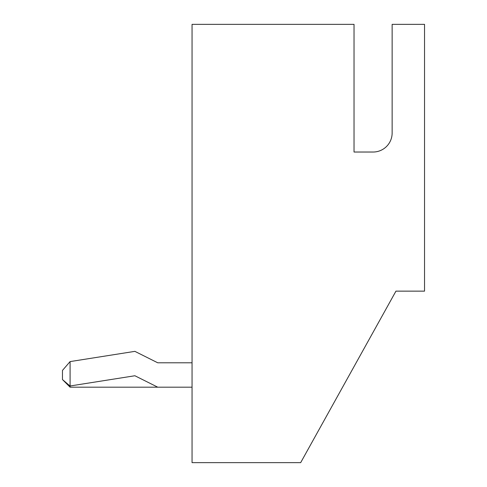 <?xml version="1.0" encoding="UTF-8"?>
<svg xmlns="http://www.w3.org/2000/svg" width="487" height="487" viewBox="0 0 487 487"><rect width="100%" height="100%" fill="white"/><g stroke="black" fill="none" stroke-linecap="round" stroke-linejoin="round"><path stroke-width="0.73" d="M395.949 291.141L424.536 291.141L424.536 24.35L392.138 24.35L392.138 132.969A19.054 19.054 0 0 1 373.085 152.029L354.031 152.029L354.031 24.35L192.048 24.35L192.048 462.65L300.668 462.65L395.949 291.141M354.031 31.972L354.031 152.029M373.085 152.029A19.054 19.054 0 0 0 392.138 132.969M192.048 387.183L70.085 387.183L70.085 361.591L134.881 351.358L157.745 362.797L192.048 362.797M157.745 387.183L134.881 375.751L69.994 385.996L62.464 379.562L70.085 387.183M62.464 379.562L62.464 370.418L70.085 361.591"/></g></svg>
